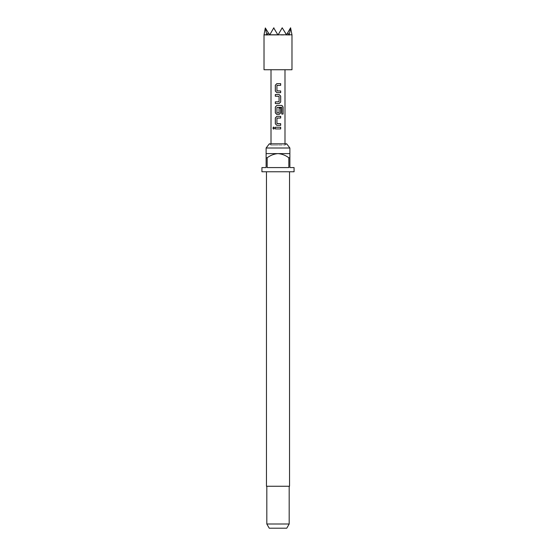 <?xml version="1.0" encoding="UTF-8"?>
<svg xmlns="http://www.w3.org/2000/svg" width="556" height="556" viewBox="0 0 556 556"><rect width="100%" height="100%" fill="white"/><g stroke="black" fill="none" stroke-linecap="round" stroke-linejoin="round"><path stroke-width="0.42" stroke-dasharray="2.78 2.08" d="M273.677 127.053L274.574 128.089L273.677 129.124M280.683 85.318L276.957 85.429L277.048 90.962M276.825 83.636L278.466 83.636M280.683 92.644L278 92.644M275.317 101.866L279.063 101.755M279.042 101.755L279.042 96.334L275.317 96.216M281.753 114.056L281.656 107.308L276.957 107.419L277.048 112.951M276.825 105.445L281.92 105.445M279.042 108.072L279.063 112.84M280.683 125.35L277.903 125.35M277.069 118.025L277.048 123.668M276.825 116.35L278 116.35M278 128.929L275.317 128.929M275.317 127.248L280.683 127.248M284.992 143.816L284.992 145.102L278 145.102L284.992 145.102L286.674 143.816L269.326 143.816L271.008 145.102L278 145.102L271.008 145.102L271.008 143.816M289.878 148.007L266.122 148.007M289.53 486.264L266.47 486.264M294.075 171.769L261.925 171.769M266.122 157.793L266.122 153.602L289.878 153.602L289.878 157.793L288.828 157.793L288.828 167.578L267.172 167.578L267.172 157.793L266.122 157.793L266.122 167.578L261.925 167.578M294.075 167.578L289.878 167.578L289.878 157.793M289.183 524.009L266.817 524.009M286.764 528.2L269.236 528.2M291.976 69.736L264.024 69.736M269.771 34.792L273.809 27.8L269.611 35.063L278 35.063L273.809 27.8L278 35.063L273.809 27.8L269.611 35.063L278 35.063L269.771 34.792L278 35.063L282.288 27.967L286.229 34.792L278.16 34.792L282.191 27.8L286.389 35.063L287.751 32.693L289.064 34.792L286.542 34.792M286.229 34.792L287.751 32.693M289.064 34.792L290.677 27.967L291.976 34.792L289.301 34.792M269.458 34.792L266.936 34.792L268.249 32.693L269.611 35.063L268.249 32.693M266.699 34.792L265.323 27.967L264.024 34.792L266.936 34.792M264.024 35.063L269.611 35.063L273.809 27.8L269.611 35.063L266.817 35.063L269.611 35.063L265.323 27.967M290.677 27.967L286.389 35.063L282.191 27.8L286.389 35.063L282.191 27.8L281.982 28.168M282.288 27.967L278 35.063L273.809 27.8L269.611 35.063L273.809 27.8L278 35.063L282.191 27.8L278 35.063L282.191 27.8L286.389 35.063L290.579 27.8L286.389 35.063L291.976 35.063M273.712 27.967L277.84 34.792L274.018 28.168M278 35.063L282.191 27.8L286.389 35.063L278 35.063M278 171.769L266.47 171.769L278 171.769M288.828 157.793C285.624 155.339 282.017 153.942 278 153.602C274.011 153.929 270.404 155.326 267.172 157.793M288.828 167.578L267.172 167.578L288.828 167.578M278 103.541L279.175 103.541M278 94.541L279.175 94.541"/><path stroke-width="0.83" d="M272.871 128.089L273.635 127.046L274.504 128.089L273.635 129.131L272.871 128.089L273.677 127.053M278 92.644L276.825 92.644L275.317 91.073L275.317 85.207L276.825 83.636L280.683 83.636L280.683 85.318L276.937 85.429L276.937 90.85L280.683 90.962L280.683 92.644L276.846 92.644L275.366 91.073L275.366 85.207L276.846 83.636M277.048 90.962L280.634 90.962L280.634 92.644M275.366 96.216L275.366 94.541L279.175 94.541L280.683 96.105L280.683 101.977L279.175 103.541L275.366 103.541L275.366 101.866M279.042 108.072L280.634 108.072L280.634 112.882L279.147 114.446L276.846 114.446L275.366 112.882L275.366 107.009L276.846 105.445M277.069 112.951L279.063 112.84L279.063 108.072L280.683 108.072L280.683 112.882L279.175 114.446L276.825 114.446L275.317 112.882L275.317 107.009L276.825 105.445L281.92 105.445L283.108 107.009L283.108 114.056L281.829 114.056L281.732 107.308L276.937 107.419L276.937 112.84L278.945 112.951M278 125.35L276.825 125.35L275.317 123.786L275.317 117.914L276.825 116.35L280.683 116.35L280.683 118.025L276.937 118.136L276.937 123.557L280.683 123.668L280.683 125.35L276.846 125.35L275.366 123.786L275.366 117.914L276.846 116.35M277.048 123.668L280.634 123.668L280.634 125.35M280.634 127.248L280.634 128.929L275.317 128.929L275.317 127.248L280.683 127.248L280.683 128.929L277.451 128.929M275.317 128.929L275.366 127.248M266.122 148.007L269.326 143.816L286.674 143.816L289.878 148.007L266.122 148.007L266.122 157.793L267.172 157.793L267.172 167.578L288.828 167.578L288.828 157.793L289.878 157.793L289.878 167.578L294.075 167.578L294.075 171.769L261.925 171.769L261.925 167.578L266.122 167.578L266.122 157.793M266.47 171.769L266.47 486.264L289.53 486.264L289.53 171.769M289.878 157.793L289.878 153.602L266.122 153.602M289.183 524.009L286.764 528.2L269.236 528.2L266.817 524.009L289.183 524.009L289.183 486.264M264.024 35.063L264.024 69.736L291.976 69.736L291.976 35.063M289.301 34.792L291.976 34.792L290.579 27.8L287.751 32.693L289.183 35.063L290.677 27.967M287.751 32.693L286.542 34.792L289.064 34.792M286.542 34.792L282.191 27.8L281.982 28.168L282.288 27.967M281.982 28.168L278.16 34.792L286.229 34.792M278 116.35L280.634 116.35L280.634 118.025L277.048 118.025M278 103.541L275.317 103.541L275.317 101.866L279.063 101.755L279.063 96.334L275.317 96.216L275.317 94.541L278 94.541M278 85.318L277.048 85.318M273.712 27.967L277.84 34.792L269.771 34.792L273.809 27.8L274.018 28.168M266.699 34.792L264.024 34.792L265.323 27.967L266.817 35.063L268.249 32.693L269.771 34.792M266.936 34.792L269.458 34.792M265.323 27.967L268.249 32.693M267.172 157.793C270.404 155.326 274.011 153.929 278 153.602C282.017 153.942 285.624 155.339 288.828 157.793M273.677 129.124L272.975 128.089M281.92 105.445L283.011 107.009L283.108 114.056M283.011 114.056L281.753 114.056M279.175 94.541L280.634 96.105L280.683 101.977M280.634 101.977L279.147 103.541M278 83.636L280.634 83.636L280.634 85.318M289.878 153.602L289.878 148.007M284.992 143.816L284.992 69.736M271.008 143.816L271.008 69.736M266.817 524.009L266.817 486.264"/></g></svg>
